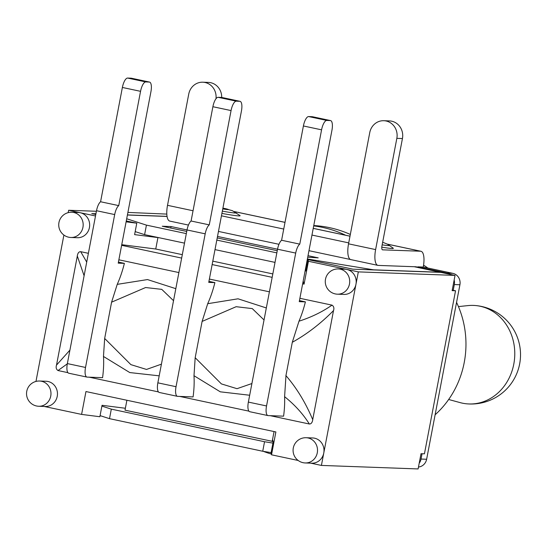 <?xml version="1.0" encoding="UTF-8"?>
<svg xmlns="http://www.w3.org/2000/svg" width="547" height="547" viewBox="0 0 547 547"><rect width="100%" height="100%" fill="white"/><g stroke="black" fill="none" stroke-linecap="round" stroke-linejoin="round"><path stroke-width="0.82" d="M209.262 224.872L191.088 221.009A9.709 3.371 102 0 0 187.019 229.959L205.193 233.829A9.709 3.371 -78 0 1 209.262 224.872L231.06 110.576A9.709 3.371 -78 0 1 236.297 101.174L218.123 97.311A9.709 3.371 102 0 0 212.892 106.713L231.06 110.576M205.193 233.829L176.031 386.702L157.857 382.838A9.709 3.371 102 0 0 159.252 392.459A9.709 3.371 102 0 0 159.457 392.486M249.678 395.242L220.284 391.823L193.98 375.707A50.502 17.538 102 0 1 193.091 396.917L177.631 396.349A9.709 3.371 -78 0 1 177.426 396.329A9.709 3.371 -78 0 1 176.031 386.702M193.994 375.693L195.176 357.717L202.103 321.431L207.737 303.612A50.502 17.538 102 0 0 214.896 282.621L208.742 282.396L241.446 110.959A9.709 3.371 -78 0 0 240.051 101.332A9.709 3.371 -78 0 0 239.846 101.304L236.297 101.174M299.77 244.126L281.596 240.256A9.709 3.371 102 0 0 277.534 249.213L295.701 253.076A9.709 3.371 -78 0 1 299.77 244.126L321.574 129.83A9.709 3.371 -78 0 1 326.805 120.429L308.631 116.566A9.709 3.371 102 0 0 303.4 125.967L321.574 129.83M295.701 253.076L266.539 405.956L248.365 402.093A9.709 3.371 102 0 0 249.76 411.713A9.709 3.371 102 0 0 249.965 411.741M308.631 116.566L312.18 116.696L330.354 120.559A9.709 3.371 -78 0 1 330.559 120.586A9.709 3.371 -78 0 1 331.954 130.207L299.25 301.65L305.404 301.876A50.502 17.538 102 0 1 299.004 321.164L292.303 342.285L285.992 375.365L284.597 396.678A50.502 17.538 102 0 1 283.599 416.164L268.139 415.604A9.709 3.371 -78 0 1 267.934 415.576A9.709 3.371 -78 0 1 266.539 405.956M330.354 120.559L326.805 120.429M118.747 205.617L100.58 201.754A9.709 3.371 102 0 0 96.511 210.711L114.685 214.574A9.709 3.371 -78 0 1 118.747 205.617L140.552 91.328A9.709 3.371 -78 0 1 145.782 81.927L127.608 78.057A9.709 3.371 102 0 0 122.378 87.458L140.552 91.328M114.685 214.574L85.523 367.454L67.349 363.584A9.709 3.371 102 0 0 68.744 373.211A9.709 3.371 102 0 0 68.949 373.232M103.486 356.466A50.502 17.538 102 0 1 102.583 377.662L87.123 377.102A9.709 3.371 -78 0 1 86.918 377.074A9.709 3.371 -78 0 1 85.523 367.454M159.198 375.837L129.776 372.562L103.472 356.453L104.668 338.463L111.588 302.176L117.229 284.365A50.502 17.538 102 0 0 124.381 263.367L118.227 263.148L150.931 91.705A9.709 3.371 -78 0 0 149.543 82.077A9.709 3.371 -78 0 0 149.338 82.057L145.782 81.927M281.596 240.256L303.4 125.967M312.583 116.778A9.709 3.371 102 0 0 312.385 116.716A9.709 3.371 102 0 0 312.18 116.696M248.365 402.093L277.534 249.213M191.088 221.009L212.892 106.713M218.123 97.311L221.672 97.441L239.846 101.304M222.075 97.523A9.709 3.371 102 0 0 221.877 97.469A9.709 3.371 102 0 0 221.672 97.441M157.857 382.838L187.019 229.959M100.58 201.754L122.378 87.458M127.608 78.057L131.164 78.187L149.338 82.057M131.56 78.276A9.709 3.371 102 0 0 131.369 78.214A9.709 3.371 102 0 0 131.164 78.187M67.349 363.584L96.511 210.711M305.404 301.876L299.448 300.604M251.907 383.536L237.008 388.685L221.412 383.912L195.176 357.717M202.103 321.431L236.147 306.696L252.283 308.604L264.037 319.968M284.597 396.678C294.833 404.876 303.079 413.983 309.335 424L270.218 415.679M333.526 310.525L312.713 419.652C305.664 402.777 296.713 388.069 285.855 375.516M312.768 419.645C312.282 422.612 311.14 424.062 309.335 424M248.933 411.153L179.71 396.425M158.425 391.898L89.202 377.177M67.91 372.651L58.023 370.545L67.302 363.837M69.92 350.114L56.485 365.129C55.746 367.611 56.259 369.416 58.023 370.545M161.42 364.158L146.493 369.437L130.883 364.637L104.668 338.463M111.588 302.176L145.598 287.531L161.762 289.363L173.529 300.686M266.327 307.954L238.041 298.806L207.757 303.688M175.819 288.672L147.512 279.572L117.229 284.358M86.713 262.088L80.696 251.682L88.382 253.316M56.505 365.157L77.318 256.03L84.101 275.756M77.271 256.037C77.749 253.07 78.891 251.613 80.696 251.682M214.896 282.621L208.94 281.356M124.381 263.367L118.425 262.102M118.87 259.798L178.896 272.563M209.378 279.052L269.404 291.818M299.886 298.3L332.008 305.137C322.333 311.879 311.339 317.226 299.011 321.192M292.303 342.285C307.031 334.101 320.781 323.523 333.554 310.546M332.008 305.137C333.773 306.265 334.285 308.064 333.561 310.539M452.239 290.06L455.542 290.765L452.13 290.642L455.036 275.401L440.779 272.372L352.952 269.172L307.927 259.593L308.44 261.268L304.077 284.125L302.648 283.825M454.16 279.989A9.709 9.094 92.1 0 1 454.318 284.556L453.224 290.272M387.392 244.16L420.629 251.23A15.925 5.532 -78 0 1 420.964 251.271A15.925 5.532 -78 0 1 423.248 267.052L417.648 266.847L447.227 273.138A9.709 9.094 92.1 0 1 450.174 274.368M417.648 266.847L417.539 267.408M422.045 453.736L421.033 459.049A9.709 9.094 92.1 0 1 419.214 463.2M416.835 267.257A3.884 1.347 102 0 0 416.363 266.806A3.884 1.347 102 0 0 416.281 266.799L378.244 265.411A15.925 5.532 -78 0 1 377.909 265.37A15.925 5.532 -78 0 1 375.618 249.589L348.542 243.825A15.925 5.532 102 0 0 350.825 259.613L377.909 265.37M382.668 242.225L387.495 244.215L393.231 248.181A19.425 1.108 -169.2 0 1 392.09 248.495A19.425 1.108 -169.2 0 1 381.792 247.162M222.909 208.099L232.338 210.663L240.01 215.593A19.425 1.108 -169.2 0 1 238.861 215.901A19.425 1.108 -169.2 0 1 221.904 213.398M348.542 243.825L369.758 132.579A14.762 13.819 92.1 0 1 383.837 120.709A14.762 13.819 92.1 0 1 396.842 138.343L375.618 249.589M420.629 251.23L382.585 249.842A3.884 1.347 102 0 1 382.503 249.835A3.884 1.347 102 0 1 381.95 245.986L402.442 138.548A14.762 13.819 -87.9 0 0 389.437 120.914L383.837 120.709M193.043 210.752L167.519 205.323L188.742 94.077A14.762 13.819 92.1 0 1 202.821 82.207A14.762 13.819 92.1 0 1 215.99 98.747M221.699 97.441A14.762 13.819 -87.9 0 0 208.421 82.412L202.821 82.207M348.719 242.882L311.954 235.06M283.736 229.056L221.439 215.805M167.519 205.323A15.925 5.532 102 0 0 169.809 221.104L188.448 225.07M350.504 259.51L308.973 250.676M278.97 244.297L218.465 231.429M418.482 467.029A9.709 9.094 -87.9 0 0 426.633 459.254L459.918 284.761A9.709 9.094 -87.9 0 0 452.827 273.343L423.248 267.052M310.771 463.159L321.41 465.422L418.113 468.943L421.019 453.702L424.438 453.825L455.542 290.765M167.054 216.448L127.41 215.005M126.699 218.766L146.425 225.125L144.606 234.649L135.177 231.607M276.837 252.864L216.81 240.092M186.329 233.61L146.425 225.125M307.387 258.984L373.587 269.828L440.246 272.256A9.709 3.371 -78 0 1 440.451 272.283A9.709 3.371 -78 0 1 440.704 272.365M186.739 231.443L162.247 226.232L171.033 226.554L187.026 229.952M217.508 236.434L277.534 249.206M308.016 255.688L318.204 257.856L307.735 257.179M271.107 452.622L262.731 451.254L264.55 441.73L272.926 443.097M101.892 406.093L111.321 409.135L109.503 418.66L262.731 451.254M109.503 418.66L100.074 415.617M306.211 268.611L305.568 268.509M171.033 226.554L170.753 228.044M264.55 441.73L111.321 409.135M126.897 400.26L125.003 410.168L273.131 441.504M144.606 234.649L184.51 243.135M214.992 249.617L275.018 262.389M166.814 214.096L127.909 212.421M272.174 441.47L274.061 431.562M71.814 212.25L78.303 212.489A12.629 11.815 92.1 0 1 80.204 212.721A12.629 11.815 92.1 0 1 89.428 227.566A12.629 11.815 92.1 0 1 77.387 237.719L70.898 237.487A12.629 11.815 -87.9 0 0 82.939 227.333A12.629 11.815 -87.9 0 0 71.814 212.25A12.629 12.629 0 0 0 58.741 224.407A12.629 12.629 0 0 0 70.898 237.487M306.163 437.723L312.652 437.956A12.629 11.815 92.1 0 1 323.769 453.039A12.629 11.815 92.1 0 1 311.728 463.193L305.24 462.953A12.629 11.815 -87.9 0 0 317.281 452.8A12.629 11.815 -87.9 0 0 306.163 437.723A12.629 12.629 0 0 0 293.083 449.88A12.629 12.629 0 0 0 305.24 462.953M39.616 381.027L46.105 381.259A12.629 11.815 92.1 0 1 57.23 396.343A12.629 11.815 92.1 0 1 45.189 406.496L38.7 406.257A12.629 11.815 -87.9 0 0 50.741 396.103A12.629 11.815 -87.9 0 0 39.616 381.027A12.629 12.629 0 0 0 26.543 393.184A12.629 12.629 0 0 0 38.7 406.257M338.354 268.946L344.842 269.186A12.629 11.815 92.1 0 1 346.743 269.418A12.629 11.815 92.1 0 1 355.967 284.262A12.629 11.815 92.1 0 1 343.926 294.416L337.437 294.183A12.629 11.815 -87.9 0 0 349.478 284.03A12.629 11.815 -87.9 0 0 338.354 268.946A12.629 12.629 0 0 0 325.28 281.103A12.629 12.629 0 0 0 337.437 294.183M95.506 215.976L68.628 210.26L68.17 212.653M321.41 465.422L358.326 271.88L308.44 261.268M44.232 406.462L81.592 414.407L85.954 391.549L275.879 431.945L271.524 454.81L298.177 460.478M272.167 277.343L212.14 264.57M181.659 258.088L121.632 245.323M63.896 235.053L35.972 381.423M217.221 237.924L277.247 250.697M157.946 237.487L155.745 249.015L182.308 254.663M126.111 221.836L136.777 223.19L134.603 234.622L157.926 237.583M121.749 244.694L155.745 249.015M305.342 269.698L305.746 271.025L307.927 259.593M303.161 281.131L304.077 284.125M212.79 261.145L272.816 273.917M306.149 268.926L305.493 268.905M136.777 223.19L126.275 220.954M95.793 214.472L91.759 213.617L95.93 213.768M127.43 214.916L167.04 216.352M68.628 210.26L96.402 211.272M125.372 408.26L102.043 405.3L99.862 416.732L81.592 414.407M271.524 454.81L271.011 453.135L273.192 441.702L272.536 439.569M358.326 271.88L455.036 275.401M263.339 451.35A116.545 109.092 -87.9 0 0 271.291 454.044M448.663 399.488L460.164 402.626A49.339 43.548 -85.3 0 0 467.179 403.857A49.339 43.548 -85.3 0 0 513.79 364.145A49.339 43.548 -85.3 0 0 475.193 305.513A49.339 43.548 -85.3 0 0 468.068 305.588L458.448 306.593M423.569 265.165A91.875 86.002 92.1 0 1 427.877 268.037M456.554 302.388A91.875 86.002 92.1 0 1 435.111 414.783M350.326 234.451A116.545 109.092 -87.9 0 0 313.766 225.555M345.622 235.244A116.545 109.092 -87.9 0 0 313.698 225.911M382.162 244.851A14.995 0.855 10.8 0 0 388.411 245.603A14.995 0.855 10.8 0 0 389.273 245.35M222.335 211.121A14.995 0.855 10.8 0 0 235.189 213.009A14.995 0.855 10.8 0 0 236.051 212.756M222.909 208.127A6.79 0.383 -169.2 0 1 228.441 209.569A6.79 0.383 -169.2 0 1 222.766 208.879M396.842 138.343L402.442 138.548M234.171 211.566L285.008 222.383M313.226 228.379L349.991 236.201M452.827 273.343L447.227 273.138M426.633 459.254L421.033 459.049M454.318 284.556L459.918 284.761M414.236 266.724L440.246 272.256M267.934 415.576L249.76 411.713M177.426 396.329L159.252 392.459M86.918 377.074L68.744 373.211M312.385 116.716L330.559 120.586M221.877 97.469L240.051 101.332M131.369 78.214L149.543 82.077M234.082 211.518L285.014 222.349M313.233 228.352L349.998 236.174M387.303 244.112L420.964 251.271M440.451 272.283L414.339 266.724M467.179 403.857A49.339 49.339 0 0 0 519.65 363.926A49.339 49.339 0 0 0 475.193 305.513"/></g></svg>
